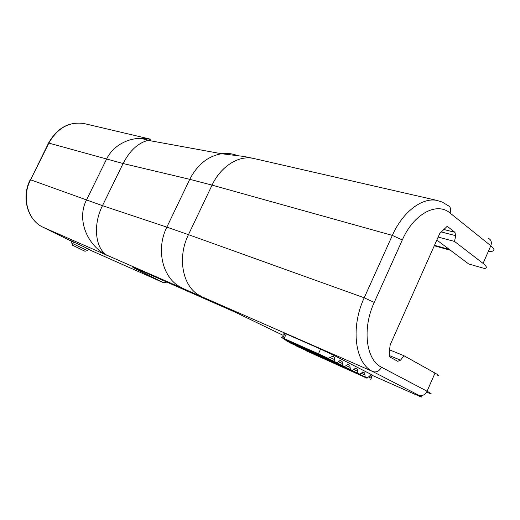 <?xml version="1.0" encoding="UTF-8"?>
<svg xmlns="http://www.w3.org/2000/svg" width="520" height="520" viewBox="0 0 520 520"><rect width="100%" height="100%" fill="white"/><g stroke="black" fill="none" stroke-linecap="round" stroke-linejoin="round"><path stroke-width="0.78" d="M284.726 333.879L283.322 332.865L284.947 333.411L320.567 349.076L318.435 353.788L328.12 358.293L281.275 337.331L318.435 353.788M332.254 356.473L333.229 356.954L333.938 355.381L320.567 349.076M333.938 355.381L370.975 374.303L370.305 375.804L371.612 376.493L369.87 375.719M370.851 374.589C373.288 375.615 373.334 375.518 370.975 374.303M282.854 335.205L235.534 312.344L134.583 267.858C131.008 266.403 132.769 267.442 139.861 270.978L163.43 282.666L166.985 282.126M332.339 356.506L328.12 358.293M362.901 372.047L364.715 372.964L362.57 372.008M295.594 345.384L365.196 376.916L364.715 372.964M365.196 376.916L298.668 347.132M370.195 375.752L367.101 377.878M333.229 356.954L331.812 356.395M334.828 361.628L282.834 338.371L334.828 361.628L334.269 357.487M340.21 360.51L336.915 362.674M340.281 360.542L342.101 361.465L339.853 360.471M342.641 365.56L284.674 339.606L342.641 365.56L342.101 361.465M347.867 364.403L344.624 366.561M347.932 364.429L349.837 365.397L347.503 364.364M350.356 369.447L286.468 340.808L350.356 369.447L349.837 365.397M355.505 368.284L352.313 370.428M355.57 368.316L357.325 369.207L355.166 368.245M357.819 373.204L289.094 342.368L357.819 373.204L357.325 369.207M362.96 372.073L359.756 374.179M281.444 337.441L328.172 358.319M352.339 370.442L286.93 341.113M285.136 339.918L344.656 366.574M367.016 378.228L306.644 350.987L367.016 378.228M290.517 343.103L359.788 374.192M370.708 379.788L371.612 376.493M288.886 341.991L289.094 342.368M298.603 347.1L296.082 345.878M305.825 350.35L306.644 350.987M434.272 245.785L450.424 250.269M443.541 229.405L454.954 232.349L447.213 226.304L439.764 233.454L390.182 344.838L389.409 351.182L389.266 356.662L397.781 361.322L400.537 360.172L403.936 355.713L435.019 373.087C439.179 375.44 440.063 376.318 437.658 375.726M454.954 232.349L455.683 235.697L441.194 231.92M436.826 240.045L468.656 263.965L484.601 268.528C487.357 268.099 486.85 266.383 483.074 263.387L454.532 241.449L455.683 235.697M438.152 237.068L454.532 241.449M389.565 349.863L403.936 355.713M434.479 245.323L449.325 249.438M255.08 158.788L253.045 158.321C238.427 155.279 220.747 166.458 212.062 185.12L188.468 234.644L364.215 297.784L392.34 235.404L212.062 185.12L189.768 179.328C197.34 164.665 207.948 156.137 221.585 153.745L148.194 140.361C138.197 142.831 129.825 150.553 123.084 163.527L102.479 205.667C92.267 225.797 95.622 250.205 108.374 256.022C87.074 246.324 76.368 219.414 86.456 200.07L106.541 159.185C113.926 143.663 132.782 135.278 150.592 139.204L83.876 123.5C69.193 121.485 57.577 127.927 49.03 142.818L30.556 179.79L102.479 205.667L166.842 227.13L189.768 179.328L123.084 163.527L48.575 143.019M84.13 250.855L73.489 245.681L84.13 250.855M140.316 138.281L151.918 141.044M74.867 242.873C69.791 240.357 68.737 239.746 71.708 241.033L88.237 248.885C92.56 251.089 91.852 250.874 86.112 248.242M85.566 123.897L83.876 123.5C69.004 121.453 57.285 127.868 48.718 142.74L30.556 179.79C21.353 197.353 27.684 220.259 43.017 227.24L372.801 371.566C355.05 363.48 350.226 327.672 364.215 297.784L374.238 302.432C362.037 328.601 366.041 359.976 381.478 367.204L427.063 391.235L435.019 373.087M30.173 179.849L30.258 179.692C21.047 197.21 27.476 220.155 43.004 227.233L73.938 242.457M90.773 250.413L163.306 282.607M413.263 393.575L370.786 374.725L413.023 393.471C422.207 397.501 424.086 398.086 418.672 395.213L372.801 371.566C376.389 372.651 379.281 371.196 381.478 367.204M415.331 394.485L413.023 393.471M284.161 338.475L286.228 333.97M283.276 334.802L284.135 335.179L283.27 334.796M334.549 359.554L330.252 357.643M350.097 367.425L346.184 365.684M282.36 336.115L283.478 336.615M338.507 361.797L342.368 363.512M361.276 373.301L364.956 374.946M371.312 378.216L368.596 377M353.853 369.544L357.572 371.209M483.074 263.387L490.796 245.745L450.067 213.057C436.93 201.558 413.699 213.766 402.318 239.954L374.238 302.432M389.291 355.524L400.537 360.172M402.318 239.954L392.34 235.404C402.714 211.933 421.967 197.333 436.826 200.382L253.045 158.321L244.114 156.475L221.585 153.745C226.661 153.049 231.543 153.504 236.223 155.116M181.519 287.593C162.929 279.13 155.409 249.886 166.842 227.13L188.468 234.644C176.716 258.264 182.994 287.892 200.421 295.828M488.384 251.264C494.884 251.797 495.684 249.958 490.796 245.745C492.05 242.106 491.14 239.577 488.059 238.167M418.672 395.213C422.207 396.318 425.009 394.992 427.063 391.235C432.634 394.225 432.471 394.543 426.569 392.197M450.067 213.057C451.432 209.209 450.548 206.596 447.421 205.218L442.39 202.124L436.826 200.382M73.918 242.45L42.926 227.188M84.643 251.108L73.528 245.674L84.643 251.108M71.799 243.126L87.802 250.764M140.185 270.309L139.861 270.978M282.88 337.909L284.947 333.411M336.947 362.694L283.335 338.709M367.126 377.891L298.642 347.12M90.675 250.367L163.43 282.666M85.163 251.336L84.741 251.043M84.689 251.128L72.404 245.206L71.825 243.009C71.604 241.189 71.162 240.364 70.493 240.526M150.599 139.21C150.365 138.957 149.559 139.341 148.194 140.361"/></g></svg>
